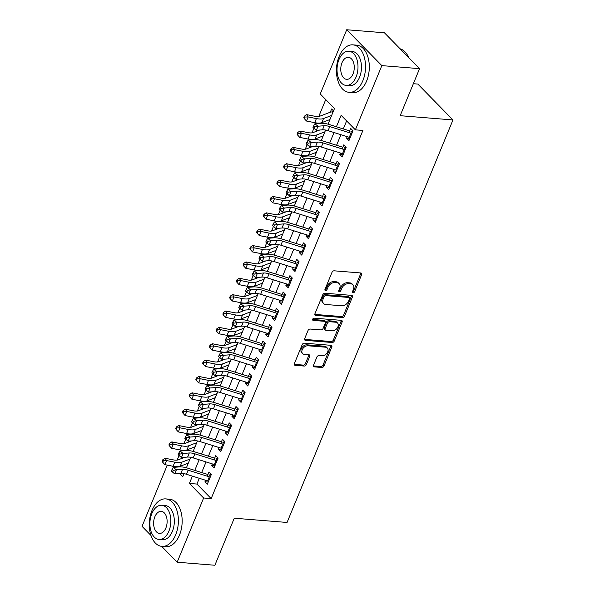 <?xml version="1.0" encoding="UTF-8"?>
<svg xmlns="http://www.w3.org/2000/svg" width="595" height="595" viewBox="0 0 595 595"><rect width="100%" height="100%" fill="white"/><g stroke="black" fill="none" stroke-linecap="round" stroke-linejoin="round"><path stroke-width="0.89" d="M353.088 292.792A1.309 0.922 135.6 0 0 354.59 291.751L361.626 274.689A1.874 1.316 135.6 0 0 361.477 273.261A1.874 1.316 135.6 0 0 360.808 272.964L334.152 270.814A1.874 1.316 135.6 0 0 332.01 272.302L324.974 289.371A1.309 0.922 135.6 0 0 325.078 290.367A1.309 0.922 135.6 0 0 325.547 290.576A1.309 0.922 135.6 0 0 327.049 289.534L327.957 287.325A5.987 4.202 135.6 0 1 334.814 282.566L337.038 282.744A5.987 4.202 135.6 0 1 339.195 283.696A5.987 4.202 135.6 0 1 339.656 288.27L338.748 290.479A1.309 0.922 135.6 0 0 338.845 291.476A1.309 0.922 135.6 0 0 339.321 291.684A1.309 0.922 135.6 0 0 340.823 290.643L341.731 288.434A5.987 4.202 135.6 0 1 348.588 283.674L350.805 283.852A5.987 4.202 135.6 0 1 352.969 284.804A5.987 4.202 135.6 0 1 353.43 289.378L352.515 291.58A1.309 0.922 135.6 0 0 352.619 292.584A1.309 0.922 135.6 0 0 353.088 292.792M352.448 291.803A1.309 0.922 135.6 0 0 353.638 290.784L360.674 273.715A1.874 1.316 135.6 0 0 360.815 272.964M324.907 289.587A1.309 0.922 135.6 0 0 326.097 288.568L327.012 286.359L327.957 287.325M338.674 290.695A1.309 0.922 135.6 0 0 339.871 289.676L340.779 287.467L341.731 288.434M313.55 365.151A1.874 1.316 135.6 0 0 313.699 366.579A1.874 1.316 135.6 0 0 314.368 366.877L321.85 367.479A1.874 1.316 135.6 0 0 323.992 365.992L331.802 347.041A1.874 1.316 135.6 0 0 331.66 345.613A1.874 1.316 135.6 0 0 330.984 345.316L304.328 343.174A1.874 1.316 135.6 0 0 302.186 344.654L294.376 363.612A1.874 1.316 135.6 0 0 294.518 365.04A1.874 1.316 135.6 0 0 295.194 365.337L304.231 366.059A1.874 1.316 135.6 0 0 306.373 364.571L309.712 356.464A1.874 1.316 135.6 0 0 309.571 355.037A1.874 1.316 135.6 0 0 308.894 354.739L304.417 354.375A5.005 3.51 135.6 0 1 302.61 353.579A5.005 3.51 135.6 0 1 302.855 348.611A5.005 3.51 135.6 0 1 307.957 345.784L325.502 347.197A5.005 3.51 135.6 0 1 327.31 347.993A5.005 3.51 135.6 0 1 327.064 352.961A5.005 3.51 135.6 0 1 321.962 355.788L319.039 355.55A1.874 1.316 135.6 0 0 316.897 357.037L313.55 365.151M328.031 124.169L334.487 108.513L320.244 93.973L346.714 29.75L384.43 32.785L419.557 68.656L400.167 115.698L452.966 119.945L287.065 522.455L234.266 518.208L214.877 565.25L177.161 562.216L161.639 546.366M419.557 68.656L381.841 65.621L355.371 129.844L341.128 115.304L336.406 126.765M199.303 478.306L196.93 484.062L211.173 498.603L362.913 130.446L355.371 129.844M211.173 498.603L203.631 497.993L177.161 562.216M342.437 317.529A1.874 1.316 135.6 0 0 344.579 316.042L352.389 297.091A1.874 1.316 135.6 0 0 352.247 295.663A1.874 1.316 135.6 0 0 351.571 295.365L324.915 293.223A1.874 1.316 135.6 0 0 322.773 294.711L314.963 313.662A1.874 1.316 135.6 0 0 315.105 315.09A1.874 1.316 135.6 0 0 315.781 315.387L342.437 317.529L341.485 316.562A1.874 1.316 135.6 0 0 343.627 315.075L351.437 296.124A1.874 1.316 135.6 0 0 351.578 295.365M342.095 322.066L334.286 341.017A1.874 1.316 135.6 0 1 332.144 342.504L305.488 340.362A1.874 1.316 135.6 0 1 304.811 340.065A1.874 1.316 135.6 0 1 304.67 338.637L308.017 330.522A1.874 1.316 135.6 0 1 310.159 329.035L320.965 329.905A1.874 1.316 135.6 0 0 323.107 328.418L325.324 323.04A1.874 1.316 135.6 0 0 325.182 321.612A1.874 1.316 135.6 0 0 324.506 321.315L313.253 320.408A1.309 0.922 135.6 0 1 312.784 320.199A1.309 0.922 135.6 0 1 312.844 318.898A1.309 0.922 135.6 0 1 314.182 318.161L341.277 320.341A1.874 1.316 135.6 0 1 341.954 320.638A1.874 1.316 135.6 0 1 342.095 322.066L341.143 321.092L333.334 340.05L334.286 341.017M347.205 136.664L346.58 138.181L348.953 140.599L352.999 130.781L350.626 128.364L348.886 132.573M340.459 153.027L339.834 154.536L342.207 156.961L346.253 147.144L343.88 144.726L342.14 148.936M333.713 169.389L333.088 170.899L335.461 173.323L339.507 163.506L337.134 161.081L335.401 165.298M326.967 185.752L326.343 187.261L328.723 189.686L332.769 179.869L330.389 177.444L328.656 181.661M320.222 202.114L319.604 203.624L321.977 206.049L326.023 196.231L323.65 193.806L321.91 198.023M313.483 218.477L312.858 219.986L315.231 222.411L319.277 212.593L316.904 210.169L315.164 214.386M306.737 234.839L306.113 236.349L308.485 238.774L312.531 228.956L310.159 226.531L308.426 230.748M299.992 251.202L299.367 252.711L301.739 255.136L305.793 245.319L303.413 242.894L301.68 247.111M293.246 267.564L292.628 269.074L295.001 271.499L299.047 261.681L296.674 259.256L294.934 263.473M286.507 283.927L285.883 285.436L288.255 287.861L292.301 278.043L289.929 275.619L288.188 279.836M279.762 300.289L279.137 301.799L281.509 304.224L285.555 294.406L283.183 291.981L281.45 296.198M273.016 316.652L272.391 318.161L274.764 320.586L278.81 310.769L276.437 308.344L274.704 312.561M266.27 333.014L265.653 334.524L268.025 336.949L272.071 327.131L269.699 324.706L267.958 328.923M259.532 349.377L258.907 350.886L261.279 353.311L265.325 343.493L262.953 341.069L261.212 345.286M252.786 365.739L252.161 367.249L254.534 369.674L258.58 359.856L256.207 357.431L254.474 361.648M246.04 382.102L245.415 383.611L247.788 386.036L251.834 376.219L249.461 373.794L247.728 378.011M239.294 398.464L238.669 399.974L241.049 402.399L245.095 392.581L242.723 390.156L240.982 394.373M232.556 414.827L231.931 416.336L234.304 418.761L238.35 408.944L235.977 406.519L234.237 410.736M225.81 431.189L225.185 432.699L227.558 435.123L231.604 425.306L229.231 422.881L227.491 427.098M219.064 447.552L218.439 449.061L220.812 451.486L224.858 441.669L222.485 439.244L220.752 443.461M212.318 463.914L211.694 465.424L214.074 467.849L218.12 458.031L215.74 455.606L214.007 459.823M346.617 120.904L343.308 128.929M340.928 134.701L336.562 145.292M334.189 151.063L329.823 161.654M327.443 167.426L323.078 178.017M320.698 183.781L316.332 194.379M313.952 200.143L309.586 210.742M307.213 216.506L302.84 227.104M300.468 232.868L296.102 243.467M293.722 249.231L289.356 259.829M286.976 265.593L282.61 276.192M280.23 281.956L275.864 292.554M273.492 298.318L269.126 308.917M266.746 314.681L262.38 325.279M260 331.043L255.634 341.642M253.254 347.406L248.888 357.997M246.516 363.768L242.15 374.359M239.77 380.131L235.404 390.722M233.024 396.493L228.659 407.084M226.279 412.856L221.913 423.447M219.54 429.218L215.174 439.809M212.794 445.581L208.429 456.172M206.049 461.943L201.683 472.534M205.58 480.269L204.955 481.786L207.328 484.211L211.374 474.394L209.001 471.969L207.261 476.179M325.733 99.573L318.756 116.494M316.116 122.905L315.781 123.701M313.855 128.386L312.011 132.856M309.37 139.267L309.036 140.063M307.109 144.749L305.265 149.219M302.624 155.63L302.297 156.425M300.363 161.111L298.526 165.581M295.879 171.992L295.551 172.788M293.625 177.474L291.781 181.944M289.133 188.355L288.806 189.15M286.879 193.836L285.035 198.306M282.394 204.717L282.06 205.513M280.133 210.199L278.289 214.669M275.649 221.08L275.321 221.875M273.388 226.561L271.543 231.031M268.903 237.442L268.576 238.238M266.642 242.924L264.805 247.394M262.157 253.805L261.83 254.601M259.903 259.286L258.059 263.756M255.419 270.167L255.084 270.963M253.158 275.649L251.313 280.119M248.673 286.53L248.346 287.325M246.412 292.011L244.567 296.481M241.927 302.892L241.6 303.688M239.666 308.374L237.829 312.844M235.181 319.255L234.854 320.05M232.928 324.736L231.083 329.206M228.443 335.617L228.108 336.413M226.182 341.091L224.337 345.569M221.697 351.972L221.37 352.776M219.436 357.454L217.591 361.931M214.951 368.335L214.624 369.138M212.69 373.816L210.853 378.294M208.205 384.697L207.878 385.501M205.952 390.179L204.107 394.649M201.467 401.06L201.132 401.863M199.206 406.541L197.362 411.011M194.721 417.422L194.387 418.226M192.46 422.904L190.616 427.374M187.975 433.785L187.648 434.588M185.714 439.266L183.877 443.736M181.23 450.147L180.902 450.951M178.976 455.629L177.132 460.099M179.668 466.428L180.107 466.874M333.512 110.886L331.638 108.967L330.307 112.195M328.767 119.989L329.466 120.703M322.021 136.352L322.721 137.066M315.283 152.714L315.975 153.428M308.537 169.077L309.229 169.791M301.791 185.439L302.491 186.153M295.046 201.802L295.745 202.516M288.307 218.164L288.999 218.878M281.561 234.527L282.253 235.241M274.816 250.889L275.507 251.596M268.07 267.252L268.769 267.958M261.331 283.614L262.023 284.321M254.586 299.977L255.277 300.683M247.84 316.339L248.532 317.046M241.094 332.702L241.793 333.408M234.348 349.064L235.047 349.771M227.61 365.427L228.302 366.133M220.864 381.789L221.556 382.496M214.118 398.152L214.817 398.858M207.372 414.514L208.071 415.221M200.634 430.877L201.326 431.583M193.888 447.239L194.58 447.946M187.142 463.602L187.841 464.308M452.966 119.945L417.839 84.074L413.354 83.709M346.714 29.75L381.841 65.621M150.981 535.478L142.034 526.344L167.269 465.119M179.668 473.523L182.747 476.669L183.989 473.657M186.406 467.774L190.727 457.295M193.152 451.412L197.473 440.932M199.898 435.049L204.219 424.57M206.643 418.687L210.965 408.207M213.382 402.324L217.703 391.845M220.128 385.962L224.449 375.482M226.874 369.599L231.195 359.12M233.619 353.244L237.941 342.757M240.358 336.882L244.679 326.395M247.104 320.519L251.425 310.032M253.849 304.157L258.171 293.67M260.595 287.794L264.916 277.307M267.341 271.432L271.662 260.945M274.079 255.069L278.401 244.582M280.825 238.707L285.146 228.22M287.571 222.344L291.892 211.857M294.317 205.982L298.638 195.495M301.055 189.619L305.376 179.132M307.801 173.257L312.122 162.77M314.547 156.894L318.868 146.407M321.293 140.532L325.614 130.045M172.438 466.145L173.628 467.35M192.401 476.141L189.388 483.452L203.631 497.993M334.033 132.536L329.66 143.127M327.287 148.899L322.921 159.49M320.541 165.254L316.176 175.852M313.796 181.616L309.43 192.215M307.05 197.979L302.684 208.577M300.311 214.341L295.946 224.94M293.566 230.704L289.2 241.302M286.82 247.066L282.454 257.665M280.074 263.429L275.708 274.027M273.336 279.791L268.97 290.39M266.59 296.154L262.224 306.752M259.844 312.516L255.478 323.115M253.098 328.879L248.732 339.47M246.36 345.241L241.994 355.832M239.614 361.604L235.248 372.195M232.868 377.966L228.502 388.557M226.122 394.329L221.757 404.92M219.384 410.691L215.011 421.282M212.638 427.054L208.272 437.645M205.892 443.416L201.526 454.007M199.147 459.779L194.781 470.37M196.93 484.062L189.388 483.452M346.58 138.181L349.845 138.442M339.834 154.536L343.099 154.804M333.088 170.899L336.353 171.167M326.343 187.261L329.608 187.529M319.604 203.624L322.869 203.892M312.858 219.986L316.124 220.254M306.113 236.349L309.378 236.617M299.367 252.711L302.632 252.979M292.628 269.074L295.886 269.342M285.883 285.436L289.148 285.704M279.137 301.799L282.402 302.067M272.391 318.161L275.656 318.429M265.653 334.524L268.91 334.784M258.907 350.886L262.172 351.147M252.161 367.249L255.426 367.509M245.415 383.611L248.68 383.872M238.669 399.974L241.934 400.234M231.931 416.336L235.196 416.597M225.185 432.699L228.45 432.959M218.439 449.061L221.704 449.322M211.694 465.424L214.959 465.684M204.955 481.786L208.22 482.047M352.969 284.804L352.017 283.837A5.987 4.202 135.6 0 0 349.86 282.885L350.805 283.852M340.779 287.467A5.987 4.202 135.6 0 1 347.636 282.707L349.86 282.885M339.195 283.696L338.243 282.729A5.987 4.202 135.6 0 0 336.086 281.777L337.038 282.744M327.012 286.359A5.987 4.202 135.6 0 1 333.869 281.599L336.086 281.777M315.781 315.387L314.837 314.413A1.874 1.316 135.6 0 0 314.837 314.413L341.485 316.562M349.592 298.69A1.309 0.922 135.6 0 0 349.488 297.693A1.309 0.922 135.6 0 0 349.012 297.485L325.621 295.603A1.309 0.922 135.6 0 0 324.119 296.645L323.159 298.973A5.987 4.202 135.6 0 0 323.62 303.539A5.987 4.202 135.6 0 0 325.777 304.491L341.775 305.778A5.987 4.202 135.6 0 0 348.625 301.018L349.592 298.69M349.488 297.693L348.536 296.719A1.309 0.922 135.6 0 0 348.068 296.511L349.012 297.485M323.62 303.539L322.676 302.572A5.987 4.202 135.6 0 1 322.207 297.998L323.174 295.67A1.309 0.922 135.6 0 1 324.669 294.629L348.068 296.511M305.488 340.362L304.536 339.388A1.874 1.316 135.6 0 0 304.536 339.388L331.192 341.53A1.874 1.316 135.6 0 0 333.334 340.05M325.182 321.612L324.23 320.638A1.874 1.316 135.6 0 0 323.561 320.341L312.598 319.463M332.181 330.805A5.005 3.51 135.6 0 0 337.283 327.979A5.005 3.51 135.6 0 0 337.529 323.011A5.005 3.51 135.6 0 0 335.721 322.215L329.541 321.716A1.874 1.316 135.6 0 0 327.399 323.204L325.182 328.589A1.874 1.316 135.6 0 0 325.324 330.017A1.874 1.316 135.6 0 0 326 330.314L332.181 330.805M337.529 323.011L336.577 322.044A5.005 3.51 135.6 0 0 334.777 321.248L335.721 322.215M325.324 330.017L324.379 329.042A1.874 1.316 135.6 0 1 324.23 327.614L326.447 322.237A1.874 1.316 135.6 0 1 328.589 320.75L334.777 321.248M341.143 321.092A1.874 1.316 135.6 0 0 341.285 320.341M327.31 347.993L326.358 347.019A5.005 3.51 135.6 0 0 324.558 346.223L325.502 347.197M302.61 353.579L301.665 352.612A5.005 3.51 135.6 0 1 301.903 347.644A5.005 3.51 135.6 0 1 307.005 344.817L324.558 346.223M295.194 365.337L294.242 364.363A1.874 1.316 135.6 0 0 294.242 364.363L303.279 365.092A1.874 1.316 135.6 0 0 305.421 363.605L308.76 355.49A1.874 1.316 135.6 0 0 308.902 354.739M313.416 365.903A1.874 1.316 135.6 0 0 313.424 365.91L320.898 366.505A1.874 1.316 135.6 0 0 323.04 365.018L330.85 346.067A1.874 1.316 135.6 0 0 330.991 345.316M332.746 112.745L331.988 111.972L333.222 111.577M331.988 111.972A6.671 2.477 22.4 0 0 330.344 112.18L319.671 116.263A9.527 3.533 -157.6 0 1 314.919 116.278L306.7 114.649L308.173 116.94L316.399 118.576A14.295 5.303 22.4 0 0 323.524 118.546L331.623 115.452M305.042 117.044L304.447 116.129L303.777 117.765L304.365 118.68L305.042 117.044L308.173 116.94L306.492 121.03L314.71 122.667A14.295 5.303 22.4 0 0 321.836 122.637L329.942 119.543M306.492 121.03L304.365 118.68M304.447 116.129L306.7 114.649M351.481 131.19L352.954 130.744M350.202 137.571A6.671 2.477 -157.6 0 1 349.265 137.311L328.09 130.669A9.527 3.533 22.4 0 0 322.49 129.822L316.332 130.298L312.992 127.494L314.257 128.468L314.926 126.832L313.669 125.857L312.992 127.494M351.883 133.481A6.671 2.477 -157.6 0 1 350.946 133.221L329.779 126.579A9.527 3.533 22.4 0 0 324.178 125.731L318.02 126.207L316.332 130.298L314.257 128.468M314.926 126.832L318.02 126.207L314.867 123.775L321.025 123.299A14.295 5.303 -157.6 0 1 329.422 124.571L349.577 130.893M352.233 132.64L350.916 131.302M314.867 123.775L313.669 125.857M408.691 57.559A23.822 14.481 -85.4 0 0 400.123 48.805M362.853 80.712A23.822 14.481 -85.4 0 0 352.895 44.848A23.822 14.481 -85.4 0 0 339.12 56.473A23.822 14.481 -85.4 0 0 349.079 92.337A23.822 14.481 -85.4 0 0 362.853 80.712M349.079 92.337L352.85 92.642A23.822 14.481 -85.4 0 0 366.624 81.017A23.822 14.481 -85.4 0 0 356.665 45.153L352.895 44.848M348.893 51.215L352.359 51.497A17.151 10.427 94.6 0 1 359.529 77.32A17.151 10.427 94.6 0 1 349.615 85.687L346.141 85.412A17.151 10.427 -85.4 0 0 356.063 77.038A17.151 10.427 -85.4 0 0 348.893 51.215A17.151 10.427 -85.4 0 0 338.971 59.589A17.151 10.427 -85.4 0 0 346.141 85.412M342.013 62.691A11.052 6.716 -85.4 0 0 346.632 79.328A11.052 6.716 -85.4 0 0 353.021 73.936A11.052 6.716 -85.4 0 0 348.402 57.299A11.052 6.716 -85.4 0 0 342.013 62.691M175.704 534.764A23.822 14.481 -85.4 0 0 165.752 498.9A23.822 14.481 -85.4 0 0 151.97 510.525A23.822 14.481 -85.4 0 0 161.929 546.389A23.822 14.481 -85.4 0 0 175.704 534.764M161.929 546.389L165.7 546.693A23.822 14.481 -85.4 0 0 179.482 535.069A23.822 14.481 -85.4 0 0 169.523 499.205L165.752 498.9M161.743 505.274L165.217 505.549A17.151 10.427 94.6 0 1 172.386 531.372A17.151 10.427 94.6 0 1 162.465 539.739L158.991 539.464A17.151 10.427 -85.4 0 0 168.913 531.09A17.151 10.427 -85.4 0 0 161.743 505.274A17.151 10.427 -85.4 0 0 151.822 513.641A17.151 10.427 -85.4 0 0 158.991 539.464M154.864 516.743A11.052 6.716 -85.4 0 0 159.482 533.388A11.052 6.716 -85.4 0 0 165.879 527.988A11.052 6.716 -85.4 0 0 161.252 511.35A11.052 6.716 -85.4 0 0 154.864 516.743M319.701 130.037L312.925 132.625A9.527 3.533 -157.6 0 1 308.173 132.64L299.954 131.012L301.434 133.302L309.653 134.939A14.295 5.303 22.4 0 0 316.778 134.909L324.885 131.815M298.296 133.406L297.708 132.492L297.031 134.128L297.619 135.043L298.296 133.406L301.434 133.302L299.746 137.393L307.965 139.029A14.295 5.303 22.4 0 0 315.097 138.999L323.197 135.905M299.746 137.393L297.619 135.043M297.708 132.492L299.954 131.012M312.955 146.4L306.187 148.988A9.527 3.533 -157.6 0 1 301.434 149.003L293.209 147.374L294.689 149.665L302.907 151.301A14.295 5.303 22.4 0 0 310.04 151.271L318.139 148.177M291.55 149.769L290.962 148.854L290.286 150.49L290.881 151.405L291.55 149.769L294.689 149.665L293 153.755L301.219 155.392A14.295 5.303 22.4 0 0 308.351 155.362L316.451 152.268M293 153.755L290.881 151.405M290.962 148.854L293.209 147.374M306.209 162.762L299.441 165.351A9.527 3.533 -157.6 0 1 294.689 165.365L286.47 163.737L287.943 166.027L296.161 167.664A14.295 5.303 22.4 0 0 303.294 167.634L311.393 164.54M284.804 166.131L284.217 165.217L283.54 166.853L284.135 167.768L284.804 166.131L287.943 166.027L286.255 170.118L294.48 171.754A14.295 5.303 22.4 0 0 301.606 171.724L309.705 168.63M286.255 170.118L284.135 167.768M284.217 165.217L286.47 163.737M299.464 179.125L292.695 181.713A9.527 3.533 -157.6 0 1 287.943 181.728L279.724 180.099L281.197 182.39L289.423 184.026A14.295 5.303 22.4 0 0 296.548 183.996L304.647 180.902M278.066 182.494L277.471 181.579L276.801 183.215L277.389 184.13L278.066 182.494L281.197 182.39L279.516 186.48L287.735 188.117A14.295 5.303 22.4 0 0 294.86 188.087L302.967 184.993M279.516 186.48L277.389 184.13M277.471 181.579L279.724 180.099M344.743 147.553L346.208 147.106M343.456 153.934A6.671 2.477 -157.6 0 1 342.519 153.674L321.345 147.032A9.527 3.533 22.4 0 0 315.744 146.184L309.586 146.66L306.247 143.856L307.511 144.83L308.188 143.194L306.923 142.22L306.247 143.856M345.137 149.843A6.671 2.477 -157.6 0 1 344.208 149.583L323.033 142.941A9.527 3.533 22.4 0 0 317.433 142.093L311.274 142.569L309.586 146.66L307.511 144.83M308.188 143.194L311.274 142.569L308.121 140.137L314.279 139.661A14.295 5.303 -157.6 0 1 322.676 140.933L342.832 147.255M345.487 149.003L344.178 147.664M308.121 140.137L306.923 142.22M337.997 163.915L339.47 163.469M336.711 170.296A6.671 2.477 -157.6 0 1 335.773 170.036L314.599 163.394A9.527 3.533 22.4 0 0 309.006 162.547L302.84 163.023L299.508 160.219L300.765 161.193L301.442 159.557L300.178 158.582L299.508 160.219M338.399 166.206A6.671 2.477 -157.6 0 1 337.462 165.946L316.287 159.304A9.527 3.533 22.4 0 0 310.687 158.456L304.528 158.932L302.84 163.023L300.765 161.193M301.442 159.557L304.528 158.932L301.375 156.5L307.533 156.024A14.295 5.303 -157.6 0 1 315.938 157.296L336.093 163.618M338.741 165.365L337.432 164.027M301.375 156.5L300.178 158.582M331.251 180.278L332.724 179.831M329.965 186.659A6.671 2.477 -157.6 0 1 329.028 186.399L307.86 179.757A9.527 3.533 22.4 0 0 302.26 178.909L296.102 179.385L292.762 176.581L294.019 177.555L294.696 175.919L293.439 174.945L292.762 176.581M331.653 182.568A6.671 2.477 -157.6 0 1 330.716 182.308L309.541 175.666A9.527 3.533 22.4 0 0 303.941 174.818L297.783 175.294L296.102 179.385L294.019 177.555M294.696 175.919L297.783 175.294L294.637 172.862L300.795 172.386A14.295 5.303 -157.6 0 1 309.192 173.658L329.347 179.98M332.003 181.728L330.686 180.389M294.637 172.862L293.439 174.945M324.506 196.64L325.978 196.194M323.226 203.021A6.671 2.477 -157.6 0 1 322.289 202.761L301.115 196.119A9.527 3.533 22.4 0 0 295.514 195.272L289.356 195.748L286.017 192.944L287.281 193.918L287.95 192.282L286.693 191.307L286.017 192.944M324.907 198.931A6.671 2.477 -157.6 0 1 323.97 198.671L302.803 192.029A9.527 3.533 22.4 0 0 297.203 191.181L291.044 191.657L289.356 195.748L287.281 193.918M287.95 192.282L291.044 191.657L287.891 189.225L294.049 188.749A14.295 5.303 -157.6 0 1 302.446 190.021L322.602 196.343M325.257 198.09L323.94 196.752M287.891 189.225L286.693 191.307M292.725 195.487L285.95 198.076A9.527 3.533 -157.6 0 1 281.197 198.09L272.979 196.462L274.451 198.752L282.677 200.389A14.295 5.303 22.4 0 0 289.802 200.359L297.909 197.265M271.32 198.856L270.732 197.942L270.056 199.578L270.643 200.493L271.32 198.856L274.451 198.752L272.77 202.843L280.989 204.479A14.295 5.303 22.4 0 0 288.121 204.449L296.221 201.355M272.77 202.843L270.643 200.493M270.732 197.942L272.979 196.462M317.767 212.995L319.232 212.556M316.481 219.384A6.671 2.477 -157.6 0 1 315.543 219.124L294.369 212.482A9.527 3.533 22.4 0 0 288.768 211.634L282.61 212.11L279.271 209.306L280.535 210.28L281.212 208.644L279.947 207.67L279.271 209.306M318.161 215.293A6.671 2.477 -157.6 0 1 317.232 215.033L296.057 208.391A9.527 3.533 22.4 0 0 290.457 207.543L284.298 208.019L282.61 212.11L280.535 210.28M281.212 208.644L284.298 208.019L281.145 205.587L287.303 205.111A14.295 5.303 -157.6 0 1 295.7 206.383L315.856 212.705M318.511 214.453L317.202 213.114M281.145 205.587L279.947 207.67M285.979 211.85L279.211 214.438A9.527 3.533 -157.6 0 1 274.459 214.453L266.233 212.824L267.713 215.115L275.931 216.751A14.295 5.303 22.4 0 0 283.064 216.721L291.163 213.627M264.574 215.219L263.987 214.304L263.31 215.94L263.905 216.855L264.574 215.219L267.713 215.115L266.024 219.205L274.243 220.842A14.295 5.303 22.4 0 0 281.375 220.812L289.475 217.718M266.024 219.205L263.905 216.855M263.987 214.304L266.233 212.824M311.021 229.358L312.494 228.919M309.735 235.746A6.671 2.477 -157.6 0 1 308.798 235.486L287.623 228.844A9.527 3.533 22.4 0 0 282.023 227.997L275.864 228.473L272.532 225.669L273.789 226.643L274.466 225.007L273.202 224.032L272.532 225.669M311.423 231.656A6.671 2.477 -157.6 0 1 310.486 231.395L289.311 224.754A9.527 3.533 22.4 0 0 283.711 223.906L277.553 224.382L275.864 228.473L273.789 226.643M274.466 225.007L277.553 224.382L274.399 221.95L280.557 221.474A14.295 5.303 -157.6 0 1 288.962 222.746L309.117 229.068M311.765 230.815L310.456 229.477M274.399 221.95L273.202 224.032M279.233 228.212L272.465 230.8A9.527 3.533 -157.6 0 1 267.713 230.815L259.487 229.179L260.967 231.477L269.185 233.106A14.295 5.303 22.4 0 0 276.318 233.084L284.417 229.99M257.828 231.581L257.241 230.667L256.564 232.303L257.159 233.218L257.828 231.581L260.967 231.477L259.279 235.568L267.505 237.197A14.295 5.303 22.4 0 0 274.63 237.174L282.729 234.08M259.279 235.568L257.159 233.218M257.241 230.667L259.487 229.179M304.276 245.72L305.748 245.274M302.989 252.109A6.671 2.477 -157.6 0 1 302.052 251.849L280.885 245.207A9.527 3.533 22.4 0 0 275.284 244.359L269.126 244.835L265.787 242.031L267.043 243.005L267.72 241.369L266.456 240.395L265.787 242.031M304.677 248.018A6.671 2.477 -157.6 0 1 303.74 247.758L282.566 241.116A9.527 3.533 22.4 0 0 276.965 240.268L270.807 240.744L269.126 244.835L267.043 243.005M267.72 241.369L270.807 240.744L267.661 238.312L273.819 237.836A14.295 5.303 -157.6 0 1 282.216 239.108L302.372 245.43M305.027 247.178L303.71 245.839M267.661 238.312L266.456 240.395M272.488 244.575L265.72 247.163A9.527 3.533 -157.6 0 1 260.967 247.178L252.749 245.542L254.221 247.84L262.447 249.469A14.295 5.303 22.4 0 0 269.572 249.446L277.672 246.352M251.09 247.944L250.495 247.029L249.826 248.665L250.413 249.58L251.09 247.944L254.221 247.84L252.533 251.93L260.759 253.559A14.295 5.303 22.4 0 0 267.884 253.537L275.991 250.443M252.533 251.93L250.413 249.58M250.495 247.029L252.749 245.542M297.53 262.083L299.002 261.636M296.243 268.471A6.671 2.477 -157.6 0 1 295.313 268.211L274.139 261.569A9.527 3.533 22.4 0 0 268.538 260.722L262.38 261.198L259.041 258.394L260.305 259.361L260.974 257.724L259.717 256.757L259.041 258.394M297.931 264.381A6.671 2.477 -157.6 0 1 296.994 264.12L275.82 257.479A9.527 3.533 22.4 0 0 270.227 256.631L264.068 257.107L262.38 261.198L260.305 259.361M260.974 257.724L264.068 257.107L260.915 254.675L267.073 254.199A14.295 5.303 -157.6 0 1 275.47 255.471L295.626 261.793M298.281 263.54L296.964 262.202M260.915 254.675L259.717 256.757M265.749 260.937L258.974 263.526A9.527 3.533 -157.6 0 1 254.221 263.54L246.003 261.904L247.475 264.202L255.701 265.831A14.295 5.303 22.4 0 0 262.826 265.809L270.933 262.715M244.344 264.306L243.757 263.392L243.08 265.028L243.667 265.943L244.344 264.306L247.475 264.202L245.795 268.293L254.013 269.922A14.295 5.303 22.4 0 0 261.146 269.899L269.245 266.805M245.795 268.293L243.667 265.943M243.757 263.392L246.003 261.904M259.004 277.3L252.235 279.888A9.527 3.533 -157.6 0 1 247.475 279.903L239.257 278.267L240.737 280.565L248.955 282.194A14.295 5.303 22.4 0 0 256.081 282.171L264.187 279.077M237.598 280.669L237.011 279.754L236.334 281.39L236.922 282.305L237.598 280.669L240.737 280.565L239.049 284.655L247.267 286.284A14.295 5.303 22.4 0 0 254.4 286.262L262.499 283.168M239.049 284.655L236.922 282.305M237.011 279.754L239.257 278.267M252.258 293.662L245.49 296.25A9.527 3.533 -157.6 0 1 240.737 296.265L232.511 294.629L233.991 296.927L242.21 298.556A14.295 5.303 22.4 0 0 249.342 298.534L257.442 295.44M230.853 297.031L230.265 296.117L229.588 297.753L230.183 298.668L230.853 297.031L233.991 296.927L232.303 301.018L240.529 302.647A14.295 5.303 22.4 0 0 247.654 302.624L255.753 299.53M232.303 301.018L230.183 298.668M230.265 296.117L232.511 294.629M245.512 310.025L238.744 312.613A9.527 3.533 -157.6 0 1 233.991 312.628L225.773 310.992L227.245 313.29L235.464 314.919A14.295 5.303 22.4 0 0 242.596 314.896L250.696 311.802M224.114 313.394L223.519 312.479L222.85 314.115L223.437 315.03L224.114 313.394L227.245 313.29L225.557 317.38L233.783 319.009A14.295 5.303 22.4 0 0 240.908 318.987L249.015 315.893M225.557 317.38L223.437 315.03M223.519 312.479L225.773 310.992M238.774 326.387L231.998 328.976A9.527 3.533 -157.6 0 1 227.245 328.99L219.027 327.354L220.5 329.652L228.725 331.281A14.295 5.303 22.4 0 0 235.851 331.259L243.95 328.165M217.368 329.756L216.773 328.842L216.104 330.478L216.692 331.393L217.368 329.756L220.5 329.652L218.819 333.743L227.037 335.372A14.295 5.303 22.4 0 0 234.17 335.349L242.269 332.255M218.819 333.743L216.692 331.393M216.773 328.842L219.027 327.354M232.028 342.75L225.252 345.331A9.527 3.533 -157.6 0 1 220.5 345.353L212.281 343.717L213.761 346.015L221.98 347.644A14.295 5.303 22.4 0 0 229.105 347.621L237.212 344.527M210.623 346.119L210.035 345.204L209.358 346.84L209.946 347.755L210.623 346.119L213.761 346.015L212.073 350.105L220.291 351.734A14.295 5.303 22.4 0 0 227.424 351.712L235.523 348.618M212.073 350.105L209.946 347.755M210.035 345.204L212.281 343.717M225.282 359.105L218.514 361.693A9.527 3.533 -157.6 0 1 213.761 361.715L205.535 360.079L207.015 362.377L215.234 364.006A14.295 5.303 22.4 0 0 222.366 363.984L230.466 360.89M203.877 362.481L203.289 361.567L202.612 363.203L203.207 364.118L203.877 362.481L207.015 362.377L205.327 366.468L213.546 368.097A14.295 5.303 22.4 0 0 220.678 368.074L228.778 364.98M205.327 366.468L203.207 364.118M203.289 361.567L205.535 360.079M218.536 375.467L211.768 378.056A9.527 3.533 -157.6 0 1 207.015 378.078L198.797 376.442L200.27 378.74L208.488 380.369A14.295 5.303 22.4 0 0 215.621 380.346L223.72 377.252M197.138 378.844L196.543 377.929L195.867 379.558L196.462 380.48L197.138 378.844L200.27 378.74L198.581 382.83L206.807 384.459A14.295 5.303 22.4 0 0 213.932 384.437L222.032 381.343M198.581 382.83L196.462 380.48M196.543 377.929L198.797 376.442M211.79 391.83L205.022 394.418A9.527 3.533 -157.6 0 1 200.27 394.44L192.051 392.804L193.524 395.102L201.75 396.731A14.295 5.303 22.4 0 0 208.875 396.709L216.974 393.615M190.393 395.206L189.798 394.284L189.128 395.92L189.716 396.843L190.393 395.206L193.524 395.102L191.843 399.193L200.061 400.822A14.295 5.303 22.4 0 0 207.186 400.799L215.293 397.705M191.843 399.193L189.716 396.843M189.798 394.284L192.051 392.804M205.052 408.192L198.276 410.781A9.527 3.533 -157.6 0 1 193.524 410.803L185.305 409.167L186.785 411.465L195.004 413.094A14.295 5.303 22.4 0 0 202.129 413.071L210.236 409.977M183.647 411.569L183.059 410.647L182.382 412.283L182.97 413.205L183.647 411.569L186.785 411.465L185.097 415.555L193.316 417.184A14.295 5.303 22.4 0 0 200.448 417.162L208.547 414.068M185.097 415.555L182.97 413.205M183.059 410.647L185.305 409.167M198.306 424.555L191.538 427.143A9.527 3.533 -157.6 0 1 186.785 427.158L178.56 425.529L180.04 427.827L188.258 429.456A14.295 5.303 22.4 0 0 195.391 429.434L203.49 426.34M176.901 427.931L176.313 427.009L175.637 428.645L176.232 429.568L176.901 427.931L180.04 427.827L178.351 431.918L186.57 433.547A14.295 5.303 22.4 0 0 193.702 433.524L201.802 430.43M178.351 431.918L176.232 429.568M176.313 427.009L178.56 425.529M191.56 440.917L184.792 443.506A9.527 3.533 -157.6 0 1 180.04 443.52L171.821 441.892L173.294 444.19L181.512 445.819A14.295 5.303 22.4 0 0 188.645 445.796L196.744 442.702M170.163 444.294L169.568 443.372L168.891 445.008L169.486 445.93L170.163 444.294L173.294 444.19L171.605 448.28L179.831 449.909A14.295 5.303 22.4 0 0 186.956 449.887L195.056 446.793M171.605 448.28L169.486 445.93M169.568 443.372L171.821 441.892M290.791 278.445L292.257 277.999M289.505 284.834A6.671 2.477 -157.6 0 1 288.568 284.574L267.393 277.932A9.527 3.533 22.4 0 0 261.793 277.084L255.634 277.56L252.295 274.756L253.559 275.723L254.229 274.087L252.972 273.12L252.295 274.756M291.186 280.743A6.671 2.477 -157.6 0 1 290.256 280.483L269.081 273.841A9.527 3.533 22.4 0 0 263.481 272.993L257.323 273.469L255.634 277.56L253.559 275.723M254.229 274.087L257.323 273.469L254.169 271.037L260.327 270.561A14.295 5.303 -157.6 0 1 268.724 271.833L288.88 278.155M291.535 279.903L290.226 278.564M254.169 271.037L252.972 273.12M284.046 294.808L285.518 294.361M282.759 301.196A6.671 2.477 -157.6 0 1 281.822 300.936L260.647 294.294A9.527 3.533 22.4 0 0 255.047 293.447L248.888 293.915L245.549 291.119L246.813 292.086L247.49 290.449L246.226 289.482L245.549 291.119M284.447 297.106A6.671 2.477 -157.6 0 1 283.51 296.846L262.336 290.204A9.527 3.533 22.4 0 0 256.735 289.356L250.577 289.832L248.888 293.915L246.813 292.086M247.49 290.449L250.577 289.832L247.423 287.4L253.582 286.924A14.295 5.303 -157.6 0 1 261.986 288.196L282.142 294.518M284.789 296.265L283.48 294.927M247.423 287.4L246.226 289.482M277.3 311.17L278.772 310.724M276.013 317.559A6.671 2.477 -157.6 0 1 275.076 317.299L253.901 310.657A9.527 3.533 22.4 0 0 248.308 309.809L242.15 310.278L238.811 307.481L240.068 308.448L240.744 306.812L239.48 305.845L238.811 307.481M277.701 313.468A6.671 2.477 -157.6 0 1 276.764 313.208L255.59 306.566A9.527 3.533 22.4 0 0 249.989 305.718L243.831 306.187L242.15 310.278L240.068 308.448M240.744 306.812L243.831 306.187L240.678 303.762L246.843 303.286A14.295 5.303 -157.6 0 1 255.24 304.558L275.396 310.88M278.043 312.628L276.734 311.289M240.678 303.762L239.48 305.845M270.554 327.533L272.027 327.086M269.267 333.921A6.671 2.477 -157.6 0 1 268.338 333.661L247.163 327.019A9.527 3.533 22.4 0 0 241.563 326.172L235.404 326.64L232.065 323.844L233.322 324.811L233.999 323.174L232.742 322.207L232.065 323.844M270.956 329.831A6.671 2.477 -157.6 0 1 270.018 329.571L248.844 322.929A9.527 3.533 22.4 0 0 243.251 322.081L237.093 322.55L235.404 326.64L233.322 324.811M233.999 323.174L237.093 322.55L233.939 320.125L240.097 319.649A14.295 5.303 -157.6 0 1 248.494 320.921L268.65 327.243M271.305 328.99L269.989 327.652M233.939 320.125L232.742 322.207M263.816 343.895L265.281 343.449M262.529 350.284A6.671 2.477 -157.6 0 1 261.592 350.024L240.417 343.382A9.527 3.533 22.4 0 0 234.817 342.534L228.659 343.003L225.319 340.206L226.583 341.173L227.253 339.537L225.996 338.57L225.319 340.206M264.21 346.193A6.671 2.477 -157.6 0 1 263.28 345.933L242.106 339.291A9.527 3.533 22.4 0 0 236.505 338.443L230.347 338.912L228.659 343.003L226.583 341.173M227.253 339.537L230.347 338.912L227.193 336.487L233.352 336.011A14.295 5.303 -157.6 0 1 241.749 337.283L261.904 343.605M264.559 345.353L263.25 344.014M227.193 336.487L225.996 338.57M257.07 360.258L258.542 359.811M255.783 366.646A6.671 2.477 -157.6 0 1 254.846 366.386L233.671 359.744A9.527 3.533 22.4 0 0 228.071 358.897L221.913 359.365L218.573 356.569L219.838 357.536L220.514 355.899L219.25 354.932L218.573 356.569M257.471 362.556A6.671 2.477 -157.6 0 1 256.534 362.296L235.36 355.654A9.527 3.533 22.4 0 0 229.759 354.806L223.601 355.274L221.913 359.365L219.838 357.536M220.514 355.899L223.601 355.274L220.447 352.85L226.606 352.374A14.295 5.303 -157.6 0 1 235.003 353.646L255.166 359.968M257.813 361.715L256.505 360.377M220.447 352.85L219.25 354.932M250.324 376.62L251.797 376.174M249.037 383.009A6.671 2.477 -157.6 0 1 248.1 382.749L226.926 376.107A9.527 3.533 22.4 0 0 221.333 375.259L215.174 375.728L211.835 372.931L213.092 373.898L213.769 372.262L212.504 371.295L211.835 372.931M250.726 378.918A6.671 2.477 -157.6 0 1 249.788 378.658L228.614 372.016A9.527 3.533 22.4 0 0 223.013 371.168L216.855 371.637L215.174 375.728L213.092 373.898M213.769 372.262L216.855 371.637L213.702 369.212L219.86 368.736A14.295 5.303 -157.6 0 1 228.264 370.008L248.42 376.33M251.068 378.078L249.759 376.739M213.702 369.212L212.504 371.295M243.578 392.983L245.051 392.536M242.291 399.371A6.671 2.477 -157.6 0 1 241.362 399.111L220.187 392.469A9.527 3.533 22.4 0 0 214.587 391.614L208.429 392.09L205.089 389.294L206.346 390.261L207.023 388.624L205.766 387.657L205.089 389.294M243.98 395.281A6.671 2.477 -157.6 0 1 243.043 395.021L221.868 388.379A9.527 3.533 22.4 0 0 216.275 387.524L210.109 387.999L208.429 392.09L206.346 390.261M207.023 388.624L210.109 387.999L206.963 385.575L213.122 385.099A14.295 5.303 -157.6 0 1 221.518 386.371L241.674 392.693M244.329 394.44L243.013 393.102M206.963 385.575L205.766 387.657M236.84 409.345L238.305 408.899M235.553 415.734A6.671 2.477 -157.6 0 1 234.616 415.474L213.441 408.832A9.527 3.533 22.4 0 0 207.841 407.977L201.683 408.453L198.343 405.656L199.608 406.623L200.277 404.987L199.02 404.02L198.343 405.656M237.234 411.643A6.671 2.477 -157.6 0 1 236.297 411.383L215.13 404.741A9.527 3.533 22.4 0 0 209.529 403.886L203.371 404.362L201.683 408.453L199.608 406.623M200.277 404.987L203.371 404.362L200.218 401.937L206.376 401.461A14.295 5.303 -157.6 0 1 214.773 402.733L234.928 409.055M237.584 410.803L236.275 409.464M200.218 401.937L199.02 404.02M230.094 425.708L231.567 425.261M228.807 432.096A6.671 2.477 -157.6 0 1 227.87 431.836L206.696 425.194A9.527 3.533 22.4 0 0 201.095 424.339L194.937 424.815L191.597 422.011L192.862 422.986L193.539 421.349L192.274 420.375L191.597 422.011M230.496 428.006A6.671 2.477 -157.6 0 1 229.558 427.745L208.384 421.104A9.527 3.533 22.4 0 0 202.783 420.248L196.625 420.724L194.937 424.815L192.862 422.986M193.539 421.349L196.625 420.724L193.472 418.292L199.63 417.824A14.295 5.303 -157.6 0 1 208.027 419.096L228.19 425.418M230.838 427.165L229.529 425.827M193.472 418.292L192.274 420.375M223.348 442.07L224.821 441.624M222.061 448.459A6.671 2.477 -157.6 0 1 221.124 448.191L199.95 441.557A9.527 3.533 22.4 0 0 194.357 440.702L188.198 441.178L184.859 438.374L186.116 439.348L186.793 437.712L185.528 436.737L184.859 438.374M223.75 444.368A6.671 2.477 -157.6 0 1 222.813 444.101L201.638 437.466A9.527 3.533 22.4 0 0 196.038 436.611L189.879 437.087L188.198 441.178L186.116 439.348M186.793 437.712L189.879 437.087L186.726 434.655L192.884 434.186A14.295 5.303 -157.6 0 1 201.288 435.458L221.444 441.78M224.092 443.528L222.783 442.189M186.726 434.655L185.528 436.737M216.602 458.433L218.075 457.986M215.316 464.821A6.671 2.477 -157.6 0 1 214.379 464.554L193.211 457.912A9.527 3.533 22.4 0 0 187.611 457.064L181.453 457.54L178.113 454.736L179.37 455.711L180.047 454.074L178.79 453.1L178.113 454.736M217.004 460.731A6.671 2.477 -157.6 0 1 216.067 460.463L194.892 453.821A9.527 3.533 22.4 0 0 189.292 452.974L183.134 453.45L181.453 457.54L179.37 455.711M180.047 454.074L183.134 453.45L179.988 451.017L186.146 450.549A14.295 5.303 -157.6 0 1 194.543 451.821L214.698 458.143M217.354 459.89L216.037 458.552M179.988 451.017L178.79 453.1M184.814 457.28L178.046 459.868A9.527 3.533 -157.6 0 1 173.294 459.883L165.075 458.254L166.548 460.552L174.774 462.181A14.295 5.303 22.4 0 0 181.899 462.159L189.998 459.065M163.417 460.656L162.822 459.734L162.152 461.37L162.74 462.293L163.417 460.656L166.548 460.552L164.867 464.643L173.085 466.272A14.295 5.303 22.4 0 0 180.211 466.249L188.317 463.155M164.867 464.643L162.74 462.293M162.822 459.734L165.075 458.254M209.857 474.795L211.329 474.349M208.577 481.184A6.671 2.477 -157.6 0 1 207.64 480.916L186.466 474.274A9.527 3.533 22.4 0 0 180.865 473.427L174.707 473.903L171.367 471.099L172.632 472.073L173.301 470.437L172.044 469.462L171.367 471.099M210.258 477.093A6.671 2.477 -157.6 0 1 209.321 476.826L188.154 470.184A9.527 3.533 22.4 0 0 182.553 469.336L176.395 469.812L174.707 473.903L172.632 472.073M173.301 470.437L176.395 469.812L173.242 467.38L179.4 466.911A14.295 5.303 -157.6 0 1 187.797 468.183L207.953 474.505M210.608 476.253L209.291 474.914M173.242 467.38L172.044 469.462M353.638 290.784L354.59 291.751M326.097 288.568L327.049 289.534M339.871 289.676L340.823 290.643M347.636 282.707L348.588 283.674M333.869 281.599L334.814 282.566M360.674 273.715L361.626 274.689M351.437 296.124L352.389 297.091M343.627 315.075L344.579 316.042M324.669 294.629L325.621 295.603M323.174 295.67L324.119 296.645M322.207 297.998L323.159 298.973M331.192 341.53L332.144 342.504M323.561 320.341L324.506 321.315M312.583 319.723L313.253 320.408M328.589 320.75L329.541 321.716M326.447 322.237L327.399 323.204M324.23 327.614L325.182 328.589M307.005 344.817L307.957 345.784M308.76 355.49L309.712 356.464M305.421 363.605L306.373 364.571M303.279 365.092L304.231 366.059M330.85 346.067L331.802 347.041M323.04 365.018L323.992 365.992M320.898 366.505L321.85 367.479M313.424 365.91L314.368 366.877M316.399 118.576L314.71 122.667M323.524 118.546L321.836 122.637M328.09 130.669L329.779 126.579M322.49 129.822L324.178 125.731M349.265 137.311L350.946 133.221M309.653 134.939L307.965 139.029M316.778 134.909L315.097 138.999M302.907 151.301L301.219 155.392M310.04 151.271L308.351 155.362M296.161 167.664L294.48 171.754M303.294 167.634L301.606 171.724M289.423 184.026L287.735 188.117M296.548 183.996L294.86 188.087M321.345 147.032L323.033 142.941M315.744 146.184L317.433 142.093M342.519 153.674L344.208 149.583M314.599 163.394L316.287 159.304M309.006 162.547L310.687 158.456M335.773 170.036L337.462 165.946M307.86 179.757L309.541 175.666M302.26 178.909L303.941 174.818M329.028 186.399L330.716 182.308M301.115 196.119L302.803 192.029M295.514 195.272L297.203 191.181M322.289 202.761L323.97 198.671M282.677 200.389L280.989 204.479M289.802 200.359L288.121 204.449M294.369 212.482L296.057 208.391M288.768 211.634L290.457 207.543M315.543 219.124L317.232 215.033M275.931 216.751L274.243 220.842M283.064 216.721L281.375 220.812M287.623 228.844L289.311 224.754M282.023 227.997L283.711 223.906M308.798 235.486L310.486 231.395M269.185 233.106L267.505 237.197M276.318 233.084L274.63 237.174M280.885 245.207L282.566 241.116M275.284 244.359L276.965 240.268M302.052 251.849L303.74 247.758M262.447 249.469L260.759 253.559M269.572 249.446L267.884 253.537M274.139 261.569L275.82 257.479M268.538 260.722L270.227 256.631M295.313 268.211L296.994 264.12M255.701 265.831L254.013 269.922M262.826 265.809L261.146 269.899M248.955 282.194L247.267 286.284M256.081 282.171L254.4 286.262M242.21 298.556L240.529 302.647M249.342 298.534L247.654 302.624M235.464 314.919L233.783 319.009M242.596 314.896L240.908 318.987M228.725 331.281L227.037 335.372M235.851 331.259L234.17 335.349M221.98 347.644L220.291 351.734M229.105 347.621L227.424 351.712M215.234 364.006L213.546 368.097M222.366 363.984L220.678 368.074M208.488 380.369L206.807 384.459M215.621 380.346L213.932 384.437M201.75 396.731L200.061 400.822M208.875 396.709L207.186 400.799M195.004 413.094L193.316 417.184M202.129 413.071L200.448 417.162M188.258 429.456L186.57 433.547M195.391 429.434L193.702 433.524M181.512 445.819L179.831 449.909M188.645 445.796L186.956 449.887M267.393 277.932L269.081 273.841M261.793 277.084L263.481 272.993M288.568 284.574L290.256 280.483M260.647 294.294L262.336 290.204M255.047 293.447L256.735 289.356M281.822 300.936L283.51 296.846M253.901 310.657L255.59 306.566M248.308 309.809L249.989 305.718M275.076 317.299L276.764 313.208M247.163 327.019L248.844 322.929M241.563 326.172L243.251 322.081M268.338 333.661L270.018 329.571M240.417 343.382L242.106 339.291M234.817 342.534L236.505 338.443M261.592 350.024L263.28 345.933M233.671 359.744L235.36 355.654M228.071 358.897L229.759 354.806M254.846 366.386L256.534 362.296M226.926 376.107L228.614 372.016M221.333 375.259L223.013 371.168M248.1 382.749L249.788 378.658M220.187 392.469L221.868 388.379M214.587 391.614L216.275 387.524M241.362 399.111L243.043 395.021M213.441 408.832L215.13 404.741M207.841 407.977L209.529 403.886M234.616 415.474L236.297 411.383M206.696 425.194L208.384 421.104M201.095 424.339L202.783 420.248M227.87 431.836L229.558 427.745M199.95 441.557L201.638 437.466M194.357 440.702L196.038 436.611M221.124 448.191L222.813 444.101M193.211 457.912L194.892 453.821M187.611 457.064L189.292 452.974M214.379 464.554L216.067 460.463M174.774 462.181L173.085 466.272M181.899 462.159L180.211 466.249M186.466 474.274L188.154 470.184M180.865 473.427L182.553 469.336M207.64 480.916L209.321 476.826"/></g></svg>
